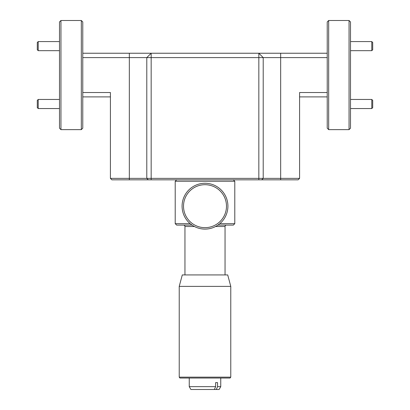<?xml version="1.0" encoding="UTF-8"?>
<svg xmlns="http://www.w3.org/2000/svg" width="410" height="410" viewBox="0 0 410 410"><rect width="100%" height="100%" fill="white"/><g stroke="black" fill="none" stroke-linecap="round" stroke-linejoin="round"><path stroke-width="0.61" d="M371.788 108.553L371.788 99.456L372.7 100.368L372.7 107.64L371.788 108.553L350.509 108.553M59.491 99.456L38.212 99.456L38.212 108.553L59.491 108.553M38.212 99.456L37.3 100.368L37.3 107.64L38.212 108.553M350.509 50.676L371.788 50.676L371.788 41.579L350.509 41.579M371.788 50.676L372.7 49.764L372.7 42.491L371.788 41.579M59.491 41.579L38.212 41.579L38.212 50.676L59.491 50.676M38.212 41.579L37.3 42.491L37.3 49.764L38.212 50.676M194.442 226.52L184.951 226.52A1.43 1.43 0 0 0 183.516 225.09M225.049 274.925L225.049 226.52A1.43 1.43 0 0 1 226.484 225.09M81.318 129.632L82.774 128.176L82.774 21.956L81.318 20.5L81.318 129.632L60.946 129.632L60.946 20.5L59.491 21.956L59.491 128.176L60.946 129.632M328.682 20.5L327.226 21.956L327.226 128.176L328.682 129.632L328.682 20.5L349.053 20.5L350.509 21.956L350.509 128.176L349.053 129.632L349.053 20.5M176.643 179.831L175.213 181.261L234.786 181.261L233.357 179.831M219.827 223.655L234.786 223.655L234.786 181.261M190.173 223.655L175.213 223.655L176.643 225.09L192.049 225.09M217.951 225.09L233.357 225.09L234.786 223.655M227.914 206.184A22.914 22.914 0 0 1 205 229.098A22.914 22.914 0 0 1 182.086 206.184A22.914 22.914 0 0 1 205 183.27A22.914 22.914 0 0 1 227.914 206.184M226.484 206.184A21.484 21.484 0 0 1 205 227.668A21.484 21.484 0 0 1 183.516 206.184A21.484 21.484 0 0 1 205 184.7A21.484 21.484 0 0 1 226.484 206.184M182.291 274.925L227.709 274.925L230.779 286.385L179.221 286.385L182.291 274.925M230.779 377.149L230.061 378.04L179.939 378.04L179.221 377.149L230.779 377.149L230.779 286.385M217.551 386.635L216.326 389.5L190.901 389.5L189.246 386.635L215.619 386.635L215.619 382.627L217.551 382.627L217.551 386.635L220.754 386.635L220.754 378.04M327.226 53.238L82.774 53.238M327.226 57.605L151.162 57.605L151.162 53.238L146.795 57.605L82.774 57.605M263.205 57.605L258.838 53.238L263.205 57.605L263.205 178.376L280.665 178.376L280.665 179.831L261.749 179.831L263.205 178.376L258.838 178.376L258.838 53.238M261.749 179.831L148.251 179.831L146.795 178.376L151.162 178.376L151.162 57.605L146.795 57.605L146.795 178.376L110.418 178.376L110.418 92.527L82.774 92.527M82.774 96.893L110.418 96.893M151.162 179.831L151.162 178.376L258.838 178.376L258.838 179.831M327.226 92.527L299.582 92.527L299.582 178.376L280.665 178.376L280.665 53.238M299.582 96.893L327.226 96.893M110.418 178.376L111.874 179.831L129.334 179.831L129.334 53.238M148.251 179.831L129.334 179.831M280.665 179.831L298.126 179.831L299.582 178.376M214.394 389.5L215.619 386.635M216.326 389.5L219.099 389.5L220.754 386.635M215.619 382.627L217.551 382.627M225.049 226.52L215.558 226.52M350.509 99.456L371.788 99.456M328.682 129.632L349.053 129.632M81.318 20.5L60.946 20.5M175.213 223.655L175.213 181.261M184.951 274.925L184.951 226.52M179.221 377.149L179.221 286.385M189.246 386.635L189.246 378.04"/></g></svg>
